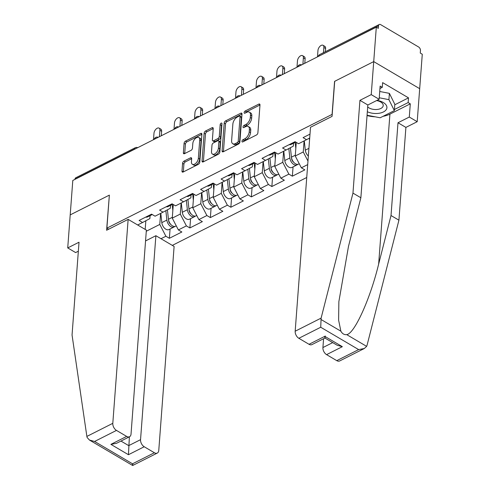 <?xml version="1.0" encoding="UTF-8"?>
<svg xmlns="http://www.w3.org/2000/svg" width="490" height="490" viewBox="0 0 490 490"><rect width="100%" height="100%" fill="white"/><g stroke="black" fill="none" stroke-linecap="round" stroke-linejoin="round"><path stroke-width="0.73" d="M241.962 141.279A1.292 0.729 -59.5 0 0 242.207 141.935A1.292 0.729 -59.5 0 0 242.783 141.904L256.484 134.983A1.844 1.035 -59.5 0 0 257.893 132.79L259.982 105.007A1.844 1.035 -59.5 0 0 259.627 104.064A1.844 1.035 -59.5 0 0 258.806 104.113L245.104 111.034A1.292 0.729 -59.5 0 0 244.118 112.571A1.292 0.729 -59.5 0 0 244.363 113.227A1.292 0.729 -59.5 0 0 244.939 113.196L246.715 112.302A5.905 3.32 -59.5 0 1 249.343 112.149A5.905 3.32 -59.5 0 1 250.47 115.156L250.298 117.471A5.905 3.32 -59.5 0 1 245.796 124.491L244.026 125.391A1.292 0.729 -59.5 0 0 243.04 126.922A1.292 0.729 -59.5 0 0 243.285 127.584A1.292 0.729 -59.5 0 0 243.861 127.547L245.637 126.653A5.905 3.32 -59.5 0 1 248.259 126.506A5.905 3.32 -59.5 0 1 249.392 129.507L249.214 131.822A5.905 3.32 -59.5 0 1 244.718 138.848L242.942 139.742A1.292 0.729 -59.5 0 0 241.962 141.279M183.983 161.13A1.844 1.035 -59.5 0 0 182.58 163.329L181.992 171.12A1.844 1.035 -59.5 0 0 182.347 172.064A1.844 1.035 -59.5 0 0 183.168 172.014L198.383 164.328A1.844 1.035 -59.5 0 0 199.791 162.135L201.88 134.352A1.844 1.035 -59.5 0 0 201.525 133.409A1.844 1.035 -59.5 0 0 200.704 133.458L185.489 141.145A1.844 1.035 -59.5 0 0 184.081 143.337L183.37 152.751A1.844 1.035 -59.5 0 0 183.726 153.695A1.844 1.035 -59.5 0 0 184.546 153.646L191.057 150.357A1.844 1.035 -59.5 0 0 192.466 148.164L192.815 143.49A4.937 2.775 -59.5 0 1 195.124 138.713A4.937 2.775 -59.5 0 1 198.775 137.494A4.937 2.775 -59.5 0 1 199.718 140.005L198.34 158.301A4.937 2.775 -59.5 0 1 196.031 163.084A4.937 2.775 -59.5 0 1 192.386 164.297A4.937 2.775 -59.5 0 1 191.443 161.786L191.67 158.736A1.844 1.035 -59.5 0 0 191.314 157.798A1.844 1.035 -59.5 0 0 190.494 157.841L183.983 161.13L185.324 161.921A1.844 1.035 -59.5 0 0 183.915 164.119L183.334 171.91A1.844 1.035 -59.5 0 0 183.334 171.929M364.284 348.519L339.668 360.959A5.641 3.51 -116.8 0 1 336.771 360.64L358.643 349.591L364.284 348.519L366.643 346.369L367.077 345.187L398.927 220.182L405.904 127.406L417.204 121.704L419.685 88.678L373.723 61.605L334.566 81.377L332.085 114.403L106.881 228.144L109.362 195.124L70.205 214.896L72.796 180.461L376.308 27.164L378.323 28.353L378.513 25.835L318.972 56.123M378.513 25.835A2.824 1.758 63.2 0 1 379.248 24.5A2.824 1.758 63.2 0 1 380.699 24.659L418.619 46.997A2.824 1.758 63.2 0 1 420.457 50.544L420.267 53.055L422.276 54.243L419.685 88.678L373.723 61.605L376.308 27.164M222.099 150.865A1.844 1.035 -59.5 0 0 222.454 151.802A1.844 1.035 -59.5 0 0 223.275 151.759L238.495 144.072A1.844 1.035 -59.5 0 0 239.898 141.873L241.987 114.09A1.844 1.035 -59.5 0 0 241.637 113.153A1.844 1.035 -59.5 0 0 240.817 113.202L225.596 120.889A1.844 1.035 -59.5 0 0 224.193 123.082L222.099 150.865L223.44 151.655A1.844 1.035 -59.5 0 0 223.44 151.673M218.436 154.197L203.221 161.884A1.844 1.035 -59.5 0 1 202.401 161.933A1.844 1.035 -59.5 0 1 202.045 160.996L204.134 133.213A1.844 1.035 -59.5 0 1 205.543 131.014L212.054 127.725A1.844 1.035 -59.5 0 1 212.874 127.682A1.844 1.035 -59.5 0 1 213.23 128.619L212.378 139.883A1.844 1.035 -59.5 0 0 212.734 140.826A1.844 1.035 -59.5 0 0 213.554 140.777L217.872 138.597A1.844 1.035 -59.5 0 0 219.281 136.398L220.163 124.668A1.292 0.729 -59.5 0 1 220.77 123.419A1.292 0.729 -59.5 0 1 221.719 123.1A1.292 0.729 -59.5 0 1 221.97 123.756L219.845 152.004A1.844 1.035 -59.5 0 1 218.436 154.197M108.676 229.204L106.881 228.144M172.309 245.386L306.734 177.496M170.073 229.008L169.375 238.293L181.857 231.984L178.378 229.933L172.266 218.124L173.289 204.514M169.375 238.293L165.896 236.241L160.983 238.716M137.666 224.984L142.578 222.503L139.093 220.451L151.575 214.148L155.061 216.2L163.072 212.152L159.587 210.1L172.07 203.797L175.555 205.849L183.572 201.8L180.087 199.749L192.57 193.44L196.049 195.498L204.067 191.449L200.582 189.397L213.064 183.089L216.549 185.14L224.561 181.092L221.082 179.04L233.565 172.737L237.044 174.789L245.061 170.74L241.576 168.689L254.059 162.386L257.544 164.438L265.555 160.389L262.077 158.337L274.553 152.035L278.038 154.087L286.056 150.038L282.571 147.986L295.054 141.684L298.539 143.735L306.55 139.687L303.065 137.635L309.999 134.131M307.702 164.615L301.356 167.819L295.25 156.01L296.272 142.4M293.057 166.894L292.358 176.179L304.841 169.871L301.356 167.819M292.358 176.179L288.873 174.128L280.862 178.176L274.749 166.361L275.778 152.751M272.562 177.245L271.864 186.531L284.347 180.228L280.862 178.176M271.864 186.531L268.379 184.479L260.362 188.528L254.255 176.719L255.278 163.103M252.062 187.603L251.364 196.882L263.847 190.579L260.362 188.528M251.364 196.882L247.879 194.83L239.867 198.879L233.755 187.07L234.784 173.454M231.568 197.954L230.87 207.233L243.352 200.931L239.867 198.879M230.87 207.233L227.385 205.181L219.367 209.23L213.26 197.421L214.283 183.811M211.068 208.305L210.369 217.585L222.852 211.282L219.367 209.23M210.369 217.585L206.89 215.533L198.873 219.581L192.766 207.772L193.789 194.163M190.573 218.656L189.875 227.942L202.358 221.633L198.873 219.581M189.875 227.942L186.39 225.89L178.378 229.933M170.587 205.292L170.367 208.238L163.072 212.152M172.266 218.124L180.283 214.075L181.11 203.044M186.39 225.89L180.283 214.075M191.082 194.94L190.861 197.887L183.572 201.8M192.766 207.772L200.778 203.724L201.611 192.686M206.89 215.533L200.778 203.724M211.582 184.589L211.362 187.529L204.067 191.449M213.26 197.421L221.278 193.372L222.105 182.335M227.385 205.181L221.278 193.372M232.076 174.238L231.856 177.178L224.561 181.092M233.755 187.07L241.772 183.021L242.605 171.984M247.879 194.83L241.772 183.021M252.577 163.881L252.35 166.827L245.061 170.74M254.255 176.719L262.266 172.67L263.099 161.633M268.379 184.479L262.266 172.67M273.071 153.529L272.85 156.475L265.555 160.389M274.749 166.361L282.767 162.319L283.594 151.281M288.873 174.128L282.767 162.319M293.565 143.178L293.345 146.124L286.056 150.038M295.25 156.01L303.261 151.961L304.094 140.93M307.971 161.063L303.261 151.961M309.704 137.99L306.55 139.687M74.976 179.358L74.995 179.126A2.824 1.758 -116.8 0 1 75.736 177.797L135.252 147.735A2.824 1.758 -116.8 0 0 134.517 149.064L74.995 179.126M145.842 220.751L145.187 229.412M150.087 215.643L149.867 218.589L142.578 222.503M146.283 231.249L159.783 224.432L160.616 213.395M165.896 236.241L159.783 224.432M243.414 141.585A1.292 0.729 -59.5 0 1 244.283 140.532L246.06 139.638A5.905 3.32 -59.5 0 0 250.555 132.612L249.214 131.822M248.259 126.506L249.6 127.296A5.905 3.32 -59.5 0 1 250.733 130.297L250.555 132.612M249.343 112.149L250.678 112.939A5.905 3.32 -59.5 0 1 251.811 115.946L251.633 118.262A5.905 3.32 -59.5 0 1 247.138 125.281L245.361 126.175A1.292 0.729 -59.5 0 0 244.492 127.229M259.982 104.989L246.446 111.824A1.292 0.729 -59.5 0 0 245.57 112.878M241.987 114.072L226.937 121.673A1.844 1.035 -59.5 0 0 225.529 123.872L223.44 151.655M237.24 142.627A1.292 0.729 -59.5 0 0 238.22 141.089L240.057 116.7A1.292 0.729 -59.5 0 0 239.806 116.044A1.292 0.729 -59.5 0 0 239.236 116.075L237.362 117.024A5.905 3.32 -59.5 0 0 232.866 124.044L231.611 140.716A5.905 3.32 -59.5 0 0 232.738 143.717A5.905 3.32 -59.5 0 0 235.365 143.57L237.24 142.627L238.575 143.417A1.292 0.729 -59.5 0 0 239.561 141.88L238.22 141.089M239.806 116.044L241.147 116.834A1.292 0.729 -59.5 0 1 241.392 117.49L239.561 141.88M232.738 143.717L234.079 144.507A5.905 3.32 -59.5 0 0 236.707 144.36L235.365 143.57M238.575 143.417L236.707 144.36M202.045 160.996L203.387 161.78A1.844 1.035 -59.5 0 0 203.387 161.804L205.475 133.997L204.134 133.213M213.23 128.601L206.884 131.804A1.844 1.035 -59.5 0 0 205.475 133.997M212.734 140.826L214.075 141.616A1.844 1.035 -59.5 0 0 214.896 141.567L219.214 139.387A1.844 1.035 -59.5 0 0 220.623 137.188L221.505 125.458L220.163 124.668M221.915 124.429A1.292 0.729 -59.5 0 0 221.505 125.458M211.502 151.575A4.937 2.775 -59.5 0 0 212.446 154.087A4.937 2.775 -59.5 0 0 216.096 152.874A4.937 2.775 -59.5 0 0 218.399 148.09L218.883 141.647A1.844 1.035 -59.5 0 0 218.534 140.71A1.844 1.035 -59.5 0 0 217.713 140.759L213.389 142.939A1.844 1.035 -59.5 0 0 211.986 145.132L211.502 151.575M212.446 154.087L213.787 154.877A4.937 2.775 -59.5 0 0 217.431 153.664A4.937 2.775 -59.5 0 0 219.74 148.88L218.399 148.09M218.534 140.71L219.875 141.5A1.844 1.035 -59.5 0 1 220.224 142.437L219.74 148.88M191.67 158.717L185.324 161.921M192.386 164.297L193.728 165.087A4.937 2.775 -59.5 0 0 197.372 163.868A4.937 2.775 -59.5 0 0 199.681 159.091L198.34 158.301M198.775 137.494L200.11 138.284A4.937 2.775 -59.5 0 1 201.059 140.795L199.681 159.091M201.88 134.334L186.825 141.935A1.844 1.035 -59.5 0 0 185.422 144.127L184.712 153.542A1.844 1.035 -59.5 0 0 184.712 153.566L183.37 152.751M323.063 45.307L324.809 46.33A4.232 2.377 120.5 0 1 325.617 48.486L323.872 47.457A4.232 2.377 -59.5 0 0 323.063 45.307A4.232 2.377 -59.5 0 0 319.939 46.342A4.232 2.377 -59.5 0 0 317.961 50.446L317.477 56.883M325.617 48.486L325.372 51.707M323.872 47.457L323.486 52.663M367.341 111.732A12.226 6.658 -175.7 0 0 386.543 109.099A12.226 6.658 -175.7 0 0 376.982 100.377M367.702 106.918A8.367 4.557 -175.7 0 0 376.063 109.533A8.367 4.557 -175.7 0 0 382.96 106.52A8.367 4.557 -175.7 0 0 383.217 105.577A8.367 4.557 -175.7 0 0 376.59 100.573M379.732 91.489L389.391 93.357L394.824 104.321L394.352 110.611L380.166 117.778L367.077 115.242M379.26 97.779L388.913 99.648L394.352 110.611M389.391 93.357L388.913 99.648M321.115 318.114L320.723 327.247L298.845 338.296A5.641 3.51 -116.8 0 1 295.176 331.216L321.115 318.114L352.965 193.109L359.936 100.334L371.236 94.625L373.723 61.605L334.701 81.309L332.061 116.381L310.513 127.259L295.176 331.216M394.793 104.78L408.501 97.853L382.635 82.62L382.28 87.336L380.136 86.075L379.144 99.28L367.843 104.989L360.867 197.764L348.494 246.329L338.86 301.699L338.621 320.178L340.862 331.179C342.345 333.782 344.286 334.927 346.7 334.615C354.38 333.923 370.275 298.839 378.648 264.092L391.02 215.526L397.996 122.751L409.297 117.043L410.289 103.837L389.924 114.121A21.156 11.527 4.3 0 1 383.07 116.314M360.867 197.764L352.965 193.109M379.144 99.28L371.236 94.625M367.843 104.989L359.936 100.334M336.771 360.64L326.585 354.638A5.641 3.51 -116.8 0 1 322.916 347.551L332.698 342.614M323.584 338.731L322.916 347.551M408.501 97.853L408.146 102.569L410.289 103.837M417.204 121.704L409.297 117.043M405.904 127.406L397.996 122.751M398.927 220.182L391.02 215.526M324.95 338.039L311.928 344.617A5.641 3.51 -116.8 0 1 309.031 344.299L298.845 338.296M375.138 116.804A21.156 11.527 4.3 0 1 367.053 115.56M382.28 87.336L379.952 88.512M394.438 109.497L408.146 102.569M324.937 338.039L337.194 345.26L342.351 346.675L326.585 354.638M309.031 344.299L324.796 336.336C324.864 338.663 325.011 338.541 325.231 335.975M128.141 219.373L112.804 423.323A5.641 3.51 63.2 0 0 116.473 430.41L126.659 436.406A5.641 3.51 63.2 0 0 129.556 436.725A5.641 3.51 63.2 0 0 131.032 434.06L146.369 230.104L128.141 219.373L106.593 230.257L109.35 195.259M116.473 430.41L94.595 441.459L89.437 440.038L87.134 437.503L86.871 436.425L72.048 334.988L79.025 242.213L67.724 247.922L75.632 252.577L78.345 251.205M67.724 247.922L70.205 214.896L109.233 195.185M144.213 446.745L154.399 452.748A5.641 3.51 63.2 0 0 157.296 453.066A5.641 3.51 63.2 0 0 158.772 450.396L174.109 246.446L155.881 235.708L140.544 439.665A5.641 3.51 63.2 0 0 144.213 446.745L128.447 454.714L129.385 436.81M145.554 240.927L155.881 235.708M129.556 436.725L116.534 443.303L110.893 444.369L126.659 436.406M89.437 440.038L132.661 465.5L157.296 453.066M132.864 464.44C132.686 466.015 132.57 465.8 132.521 463.797L154.399 452.748M308.351 156.041A6.205 3.859 -116.8 0 1 305.295 150.173L304.278 140.832M309.545 140.165L309.331 138.192M292.114 160.291L292.15 159.795M299.261 163.764L298.631 164.083A6.205 3.859 -116.8 0 1 294.202 162.784A6.205 3.859 -116.8 0 1 291.434 157.174L290.405 147.704M295.819 148.427L295.158 142.376M297.767 164.334A6.205 3.859 -116.8 0 1 297.05 164.879A6.205 3.859 -116.8 0 1 292.628 163.58A6.205 3.859 -116.8 0 1 289.86 157.97L288.831 148.55M297.05 164.879L291.991 167.433A6.205 3.859 -116.8 0 1 287.569 166.135A6.205 3.859 -116.8 0 1 284.8 160.524L283.784 151.183M291.489 157.56L291.587 158.509A3.761 2.34 63.2 0 0 293.755 162.312M271.619 170.643L271.656 170.146M278.761 174.115L278.13 174.434A6.205 3.859 -116.8 0 1 273.708 173.135A6.205 3.859 -116.8 0 1 270.933 167.525L269.904 158.056M275.319 158.778L274.663 152.727M277.267 174.685A6.205 3.859 -116.8 0 1 276.556 175.23A6.205 3.859 -116.8 0 1 272.128 173.932A6.205 3.859 -116.8 0 1 269.359 168.321L268.336 158.901M276.556 175.23L271.497 177.784A6.205 3.859 -116.8 0 1 267.068 176.486A6.205 3.859 -116.8 0 1 264.3 170.875L263.283 161.541M270.988 167.911L271.093 168.86A3.761 2.34 63.2 0 0 273.255 172.664M251.119 181L251.156 180.498M258.267 184.467L257.636 184.785A6.205 3.859 -116.8 0 1 253.208 183.487A6.205 3.859 -116.8 0 1 250.439 177.876L249.41 168.407M254.825 169.136L254.169 163.078M256.772 185.036A6.205 3.859 -116.8 0 1 256.056 185.581A6.205 3.859 -116.8 0 1 251.633 184.283A6.205 3.859 -116.8 0 1 248.865 178.672L247.836 169.252M256.056 185.581L250.996 188.136A6.205 3.859 -116.8 0 1 246.574 186.837A6.205 3.859 -116.8 0 1 243.806 181.227L242.789 171.892M250.494 178.268L250.592 179.211A3.761 2.34 63.2 0 0 252.76 183.015M230.625 191.351L230.661 190.849M237.766 194.818L237.136 195.143A6.205 3.859 -116.8 0 1 232.713 193.838A6.205 3.859 -116.8 0 1 229.945 188.227L228.91 178.758M234.33 179.487L233.669 173.429M236.272 195.394A6.205 3.859 -116.8 0 1 235.561 195.939A6.205 3.859 -116.8 0 1 231.133 194.634A6.205 3.859 -116.8 0 1 228.364 189.024L227.342 179.603M235.561 195.939L230.502 198.493A6.205 3.859 -116.8 0 1 226.08 197.188A6.205 3.859 -116.8 0 1 223.305 191.578L222.289 182.243M229.994 188.619L230.098 189.563A3.761 2.34 63.2 0 0 232.26 193.372M302.569 55.658L304.308 56.681A4.232 2.377 120.5 0 1 305.117 58.837L303.377 57.808A4.232 2.377 -59.5 0 0 302.569 55.658A4.232 2.377 -59.5 0 0 299.439 56.699A4.232 2.377 -59.5 0 0 297.467 60.797L296.983 67.234M294.251 142.088A6.205 3.859 63.2 0 0 295.697 142.057M289.192 144.642A6.205 3.859 63.2 0 0 291.048 144.452L295.733 142.082M305.117 58.837L304.786 63.29M303.377 57.808L302.894 64.245M282.069 66.009L283.814 67.032A4.232 2.377 120.5 0 1 284.623 69.188L282.883 68.159A4.232 2.377 -59.5 0 0 282.069 66.009A4.232 2.377 -59.5 0 0 278.945 67.05A4.232 2.377 -59.5 0 0 276.966 71.148L276.483 77.585M273.757 152.439A6.205 3.859 63.2 0 0 275.196 152.408M268.698 154.993A6.205 3.859 63.2 0 0 270.554 154.803L275.239 152.433M284.623 69.188L284.286 73.641M282.883 68.159L282.399 74.596M261.574 76.36L263.314 77.389A4.232 2.377 120.5 0 1 264.128 79.539L262.383 78.51A4.232 2.377 -59.5 0 0 261.574 76.36A4.232 2.377 -59.5 0 0 258.451 77.402A4.232 2.377 -59.5 0 0 256.472 81.499L255.988 87.937M253.257 162.79A6.205 3.859 63.2 0 0 254.702 162.766M248.197 165.344A6.205 3.859 63.2 0 0 250.053 165.155L254.745 162.79M264.128 79.539L263.792 83.998M262.383 78.51L261.899 84.954M241.08 86.712L242.82 87.741A4.232 2.377 120.5 0 1 243.628 89.891L241.889 88.868A4.232 2.377 -59.5 0 0 241.08 86.712A4.232 2.377 -59.5 0 0 237.95 87.753A4.232 2.377 -59.5 0 0 235.972 91.851L235.488 98.288M232.762 173.142A6.205 3.859 63.2 0 0 234.202 173.117M227.703 175.696A6.205 3.859 63.2 0 0 229.559 175.506L234.245 173.142M243.628 89.891L243.291 94.35M241.889 88.868L241.405 95.305M220.58 97.063L222.325 98.092A4.232 2.377 120.5 0 1 223.134 100.242L221.388 99.219A4.232 2.377 -59.5 0 0 220.58 97.063A4.232 2.377 -59.5 0 0 217.456 98.104A4.232 2.377 -59.5 0 0 215.478 102.202L214.994 108.639M212.262 183.493A6.205 3.859 63.2 0 0 213.707 183.468M207.203 186.053A6.205 3.859 63.2 0 0 209.059 185.863L213.75 183.493M223.134 100.242L222.797 104.701M221.388 99.219L220.904 105.656M210.124 201.702L210.161 201.2M217.272 205.175L216.641 205.494A6.205 3.859 -116.8 0 1 212.213 204.189A6.205 3.859 -116.8 0 1 209.444 198.579L208.415 189.109M213.83 189.838L213.175 183.781M215.778 205.745A6.205 3.859 -116.8 0 1 215.061 206.29A6.205 3.859 -116.8 0 1 210.639 204.985A6.205 3.859 -116.8 0 1 207.87 199.375L206.841 189.955M215.061 206.29L210.002 208.844A6.205 3.859 -116.8 0 1 205.579 207.546A6.205 3.859 -116.8 0 1 202.811 201.929L201.794 192.595M209.5 198.971L209.597 199.92A3.761 2.34 63.2 0 0 211.766 203.724M200.085 107.42L201.825 108.443A4.232 2.377 120.5 0 1 202.633 110.599L200.894 109.57A4.232 2.377 -59.5 0 0 200.085 107.42A4.232 2.377 -59.5 0 0 196.956 108.455A4.232 2.377 -59.5 0 0 194.977 112.559L194.493 118.997M191.768 193.85A6.205 3.859 63.2 0 0 193.207 193.82M186.708 196.404A6.205 3.859 63.2 0 0 188.564 196.214L193.25 193.844M202.633 110.599L202.297 115.052M200.894 109.57L200.41 116.008M189.63 212.054L189.667 211.558M196.772 215.526L196.141 215.845A6.205 3.859 -116.8 0 1 191.719 214.547A6.205 3.859 -116.8 0 1 188.95 208.93L187.915 199.467M193.336 200.19L192.674 194.138M195.277 216.096A6.205 3.859 -116.8 0 1 194.567 216.641A6.205 3.859 -116.8 0 1 190.145 215.343A6.205 3.859 -116.8 0 1 187.37 209.732L186.347 200.306M194.567 216.641L189.507 219.195A6.205 3.859 -116.8 0 1 185.085 217.897A6.205 3.859 -116.8 0 1 182.311 212.286L181.3 202.946M188.999 209.322L189.103 210.271A3.761 2.34 63.2 0 0 191.265 214.075M179.585 117.772L181.331 118.794A4.232 2.377 120.5 0 1 182.139 120.95L180.393 119.921A4.232 2.377 -59.5 0 0 179.585 117.772A4.232 2.377 -59.5 0 0 176.461 118.813A4.232 2.377 -59.5 0 0 174.483 122.91L173.999 129.348M171.267 204.201A6.205 3.859 63.2 0 0 172.713 204.171M166.208 206.756A6.205 3.859 63.2 0 0 168.064 206.566L172.756 204.195M182.139 120.95L181.802 125.403M180.393 119.921L179.91 126.359M169.13 222.405L169.173 221.909M176.278 225.878L175.647 226.196A6.205 3.859 -116.8 0 1 171.218 224.898A6.205 3.859 -116.8 0 1 168.45 219.287L167.421 209.818M172.835 210.541L172.18 204.489M174.783 226.447A6.205 3.859 -116.8 0 1 174.066 226.993A6.205 3.859 -116.8 0 1 169.644 225.694A6.205 3.859 -116.8 0 1 166.876 220.084L165.847 210.663M174.066 226.993L169.013 229.547A6.205 3.859 -116.8 0 1 164.585 228.248A6.205 3.859 -116.8 0 1 161.816 222.638L160.8 213.297M168.505 219.673L168.609 220.623A3.761 2.34 63.2 0 0 170.771 224.426M159.091 128.123L160.83 129.152A4.232 2.377 120.5 0 1 161.639 131.302L159.899 130.273A4.232 2.377 -59.5 0 0 159.091 128.123A4.232 2.377 -59.5 0 0 155.961 129.164A4.232 2.377 -59.5 0 0 153.983 133.262L153.499 139.699M150.773 214.553A6.205 3.859 63.2 0 0 152.212 214.528M145.714 217.107A6.205 3.859 63.2 0 0 147.57 216.917L152.255 214.553M161.639 131.302L161.308 135.755M159.899 130.273L159.415 136.71M379.248 24.5L319.731 54.562A2.824 1.758 63.2 0 0 318.99 55.897A2.824 1.537 -175.7 0 0 318.329 56.448M134.499 149.297L134.517 149.064A2.824 1.537 4.3 0 1 135.577 148.752M297.834 66.799A2.824 1.537 -175.7 0 1 298.49 66.248A2.824 1.537 4.3 0 1 299.555 65.93M277.334 77.157A2.824 1.537 -175.7 0 1 277.995 76.599A2.824 1.537 4.3 0 1 279.061 76.287M256.84 87.508A2.824 1.537 -175.7 0 1 257.501 86.951A2.824 1.537 4.3 0 1 258.561 86.638M236.339 97.859A2.824 1.537 -175.7 0 1 237.001 97.302A2.824 1.537 4.3 0 1 238.067 96.989M215.845 108.21A2.824 1.537 -175.7 0 1 216.507 107.659A2.824 1.537 4.3 0 1 217.566 107.341M195.351 118.562A2.824 1.537 -175.7 0 1 196.006 118.01A2.824 1.537 4.3 0 1 197.072 117.692M174.85 128.913A2.824 1.537 -175.7 0 1 175.512 128.362A2.824 1.537 4.3 0 1 176.571 128.043M154.356 139.27A2.824 1.537 -175.7 0 1 155.012 138.713A2.824 1.537 4.3 0 1 156.077 138.401M246.06 139.638L244.718 138.848M250.733 130.297L249.392 129.507M245.361 126.175L244.026 125.391M247.138 125.281L245.796 124.491M251.633 118.262L250.298 117.471M251.811 115.946L250.47 115.156M246.446 111.824L245.104 111.034M259.982 104.805L258.806 104.113M244.283 140.532L242.942 139.742M225.529 123.872L224.193 123.082M226.937 121.673L225.596 120.889M241.993 113.894L240.817 113.202M241.392 117.49L240.057 116.7M206.884 131.804L205.543 131.014M213.23 128.417L212.054 127.725M214.896 141.567L213.554 140.777M219.214 139.387L217.872 138.597M220.623 137.188L219.281 136.398M220.224 142.437L218.883 141.647M191.676 158.54L190.494 157.841M201.059 140.795L199.718 140.005M185.422 144.127L184.081 143.337M186.825 141.935L185.489 141.145M201.88 134.15L200.704 133.458M183.334 171.91L181.992 171.12M183.915 164.119L182.58 163.329M320.913 319.431L340.862 331.179M346.7 334.615L366.643 346.369M358.643 349.591L320.723 327.247M324.796 336.336L342.351 346.675M389.924 114.121L378.648 264.092M94.595 441.459L132.521 463.797M128.447 454.714L110.893 444.369M86.871 436.425L112.804 423.323M120.963 441.067L128.723 445.637L140.544 439.665M305.295 150.173L308.927 148.335M291.434 157.174L295.311 155.214M284.8 160.524L289.86 157.97M270.933 167.525L274.81 165.565M264.3 170.875L269.359 168.321M250.439 177.876L254.316 175.916M243.806 181.227L248.865 178.672M229.945 188.227L233.816 186.274M223.305 191.578L228.364 189.024M209.444 198.579L213.321 196.625M202.811 201.929L207.87 199.375M188.95 208.93L192.821 206.976M182.311 212.286L187.37 209.732M168.45 219.287L172.327 217.327M161.816 222.638L166.876 220.084M319.731 54.562A2.824 2.824 0 0 0 318.243 56.497M301.668 64.864A2.824 2.824 0 0 0 297.742 66.848M281.174 75.215A2.824 2.824 0 0 0 277.248 77.2M260.674 85.566A2.824 2.824 0 0 0 256.748 87.551M240.18 95.924A2.824 2.824 0 0 0 236.254 97.902M219.679 106.275A2.824 2.824 0 0 0 215.753 108.259M199.185 116.626A2.824 2.824 0 0 0 195.259 118.611M178.685 126.977A2.824 2.824 0 0 0 174.758 128.962M158.19 137.329A2.824 2.824 0 0 0 154.264 139.313M137.696 147.68A2.824 2.824 0 0 0 135.252 147.735"/></g></svg>

